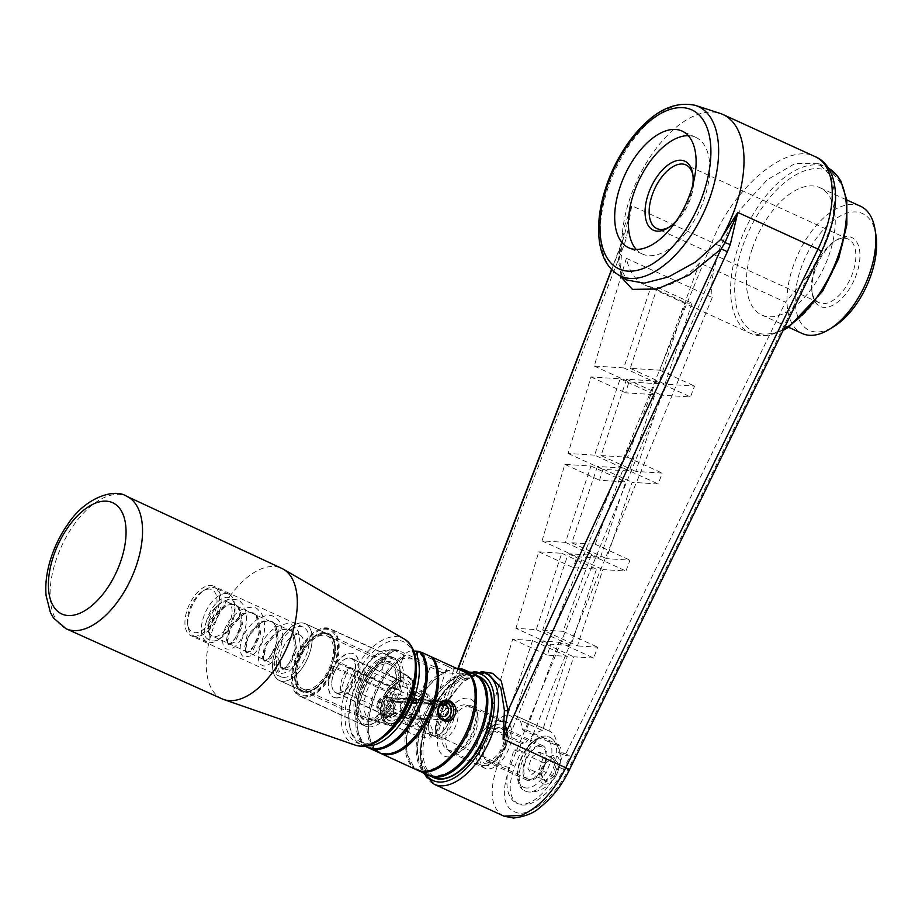 <?xml version="1.0" encoding="UTF-8"?>
<svg xmlns="http://www.w3.org/2000/svg" width="922" height="922" viewBox="0 0 922 922"><rect width="100%" height="100%" fill="white"/><g stroke="black" fill="none" stroke-linecap="round" stroke-linejoin="round"><path stroke-width="0.69" stroke-dasharray="4.61 3.46" d="M389.487 698.703A9.335 7.779 -86.4 0 1 392.922 709.433A9.335 7.779 -86.4 0 1 384.912 716.14A9.335 7.779 -86.4 0 1 377.743 706.333A9.335 7.779 -86.4 0 1 386.099 697.516A9.335 7.779 -86.4 0 1 387.298 697.7L386.283 700.755A6.12 5.106 93.6 0 0 385.892 700.708A6.12 5.106 93.6 0 0 380.417 706.506A6.12 5.106 93.6 0 0 385.119 712.937A6.12 5.106 93.6 0 0 390.306 708.764A6.12 5.106 93.6 0 0 388.462 701.757L389.487 698.703L444.969 702.218M443.574 719.817A9.335 7.779 -86.4 0 1 442.86 719.805A9.335 7.779 -86.4 0 1 435.691 710.009A9.335 7.779 -86.4 0 1 444.047 701.181A9.335 7.779 -86.4 0 1 444.853 701.285M445.245 701.377L387.298 697.7M443.447 704.373L386.283 700.755M441.165 705.088L388.462 701.757M336.991 661.397L333.764 661.201L395.065 689.218A30.91 16.285 -65.4 0 0 390.018 662.757A30.91 16.285 -65.4 0 0 378.066 664.612A30.91 16.285 -65.4 0 0 357.909 708.73A30.91 16.285 -65.4 0 0 364.317 718.987A30.91 16.285 -65.4 0 0 393.245 694.669L331.932 666.652L335.17 666.86A36.742 19.362 114.6 0 1 300.584 696.26A36.742 19.362 114.6 0 1 292.954 684.078A36.742 19.362 114.6 0 1 316.926 631.639A36.742 19.362 114.6 0 1 331.136 629.426A36.742 19.362 114.6 0 1 336.991 661.397L398.304 689.426A36.742 19.362 -65.4 0 0 400.079 669.649A36.742 19.362 -65.4 0 0 392.449 657.455A36.742 19.362 -65.4 0 0 359.557 682.822A36.742 19.362 -65.4 0 0 361.897 724.289A36.742 19.362 -65.4 0 0 376.107 722.087A36.742 19.362 -65.4 0 0 396.472 694.877L335.17 666.86M333.614 666.399A35.578 18.751 114.6 0 1 310.357 694.485A35.578 18.751 114.6 0 1 292.781 682.995A35.578 18.751 114.6 0 1 315.992 632.215A35.578 18.751 114.6 0 1 335.447 660.947M395.065 689.218L396.621 689.679A32.074 16.907 -65.4 0 0 379 664.036A32.074 16.907 -65.4 0 0 358.082 709.813A32.074 16.907 -65.4 0 0 373.836 720.22A32.074 16.907 -65.4 0 0 394.789 695.13L396.472 694.877M394.789 695.13L393.245 694.669M398.304 689.426L396.621 689.679M331.678 666.283A32.074 16.907 114.6 0 1 314.033 689.679A32.074 16.907 114.6 0 1 294.614 677.094A32.074 16.907 114.6 0 1 312.731 637.459A32.074 16.907 114.6 0 1 334.951 643.902A32.074 16.907 114.6 0 1 333.499 660.82M398.558 689.794A35.578 18.751 -65.4 0 0 400.252 670.732A35.578 18.751 -65.4 0 0 375.6 663.586A35.578 18.751 -65.4 0 0 355.512 707.531A35.578 18.751 -65.4 0 0 377.04 721.5A35.578 18.751 -65.4 0 0 396.737 695.246M331.932 666.652A30.91 16.285 114.6 0 1 314.967 689.103A30.91 16.285 114.6 0 1 303.015 690.958A30.91 16.285 114.6 0 1 301.045 656.072A30.91 16.285 114.6 0 1 328.716 634.728A30.91 16.285 114.6 0 1 335.124 644.985A30.91 16.285 114.6 0 1 333.764 661.201M395.722 681.335A24.917 13.127 -65.4 0 0 383.356 718.307L386.629 708.511A17.783 9.37 114.6 0 1 392.449 691.131L396.46 679.145A26.819 14.13 -65.4 0 0 381.547 705.342A26.819 14.13 -65.4 0 0 387.736 725.107A26.819 14.13 -65.4 0 0 408.757 710.136A26.819 14.13 -65.4 0 0 413.194 680.206L409.184 692.192A17.783 9.37 114.6 0 1 403.375 709.571L401.347 715.61A21.874 11.525 -65.4 0 0 411.212 686.152A21.874 11.525 -65.4 0 0 398.546 681.773A21.874 11.525 -65.4 0 0 394.466 685.092A21.874 11.525 -65.4 0 0 384.278 712.983A21.874 11.525 -65.4 0 0 384.612 714.55A21.874 11.525 -65.4 0 0 401.347 715.61L400.09 719.367A24.917 13.127 -65.4 0 0 412.468 682.395A24.917 13.127 -65.4 0 0 395.722 681.335M382.63 720.485L383.356 718.307A24.917 13.127 -65.4 0 0 384.647 720.612L397.347 721.419A24.917 13.127 -65.4 0 0 400.09 719.367L399.364 721.546L425.042 733.278A15.167 2.547 18.5 0 1 431.047 737.565A15.167 2.547 18.5 0 1 422.898 737.185A15.167 2.547 18.5 0 1 408.296 732.218L382.63 720.485L384.647 720.612A24.917 13.127 -65.4 0 0 397.347 721.419L399.364 721.546M379.08 703.532C380.763 699.475 383.575 697.447 387.528 697.458C397.808 697.539 395.377 717.535 386.33 716.371C380.429 714.884 378.008 710.608 379.08 703.532L377.536 703.083C373.145 715.933 390.916 724.035 393.994 710.585C399.664 697.839 381.904 689.725 377.536 703.083M531.637 757.296L539.209 752.075L543.046 758.022L539.312 769.167L531.74 774.388L527.903 768.452L531.637 757.296L545.052 763.428L552.624 758.207L556.462 764.154L552.727 775.298L545.156 780.519L541.318 774.584L545.052 763.428L541.364 775.575L545.64 782.19L554.064 776.382L558.213 763.969L553.938 757.365L545.524 763.162M539.209 752.075L552.624 758.207L553.938 757.365M543.046 758.022L556.462 764.154L558.213 763.969M458.326 668.404L441.073 712.625L435.576 734.811C498.802 568.92 561.59 405.749 623.964 245.287L626.395 237.968L631.731 205.71L622.523 231.629A96.234 50.71 114.6 0 1 720.07 113.383M620.114 275.943L622.143 242.763L611.712 269.639M622.523 231.629L624.113 236.239L622.143 242.763A5.832 1.544 -158.8 0 0 621.843 243.051L621.843 243.051A5.832 1.544 -158.8 0 0 623.964 245.287M457.957 668.392L441.073 712.625L443.874 706.701L442.468 706.425L465.483 678.811L477.642 673.302L488.925 674.627C475.187 669.51 460.17 680.206 443.874 706.701L462.003 682.464L481.572 671.654M699.602 262.931L659.818 370.195L630.233 368.316L657.328 287.318A91.359 48.14 -65.4 0 0 699.602 262.931L785.486 302.185L808.859 274.71L821.122 252.236L832.059 222.917L835.436 196.294L830.849 175.641L818.84 163.69L795.271 163.413L767.185 179.802L740.458 209.294L720.508 245.863A8.747 2.409 22.3 0 1 711.957 242.382C732.748 187.742 787.515 142 814.806 156.486M442.468 706.425C437.996 715.207 435.703 724.669 435.576 734.811L498.283 763.474L711.957 242.382L631.731 205.71L624.113 236.239L626.395 237.968M503.596 815.993L500.416 814.103C490.216 804.595 489.501 787.722 498.283 763.474A8.747 2.409 22.3 0 0 509.67 767.288L714.124 268.705C711.784 279.424 711.162 289.035 712.257 297.541L525.459 753.078L520.4 752.767L514.868 766.251C507.722 785.556 508.794 798.083 518.095 803.834C529.712 809.873 552.658 792.447 563.526 769.328L570.05 755.913L564.99 755.591L785.486 302.185M622.592 233.012L617.89 262.793L626.833 280.011C621.854 279.562 615.204 263.024 624.125 236.205L611.574 269.489M752.202 248.882A69.991 36.88 -65.4 0 0 761.733 314.99A69.991 36.88 -65.4 0 0 824.372 266.665A69.991 36.88 -65.4 0 0 819.923 187.685A69.991 36.88 -65.4 0 0 752.202 248.882M657.328 287.318L692.042 303.188A91.359 48.14 114.6 0 1 685.611 302.773L658.504 383.771L628.919 381.904L625.658 392.83L654.851 394.674L629.311 471.015L602.827 469.333L599.565 480.258L625.669 481.918L600.13 558.248L576.734 556.761L573.472 567.698L596.476 569.151L570.937 645.481L550.641 644.201L547.38 655.127L567.284 656.395L542.482 730.512A34.99 18.44 114.6 0 0 525.079 743.593L521.057 743.328L519.028 750.139L513.957 749.817L509.762 763.912A44.152 23.269 -65.4 0 0 516.562 803.131A44.152 23.269 -65.4 0 0 558.409 766.989L563.619 752.963L558.548 752.64L561.06 745.863L557.038 745.61A34.99 18.44 114.6 0 0 549.466 731.146L514.753 715.276A34.99 18.44 -65.4 0 0 514.211 715.057L539.013 640.928L558.916 642.196L526.347 730.005L522.325 729.751A34.99 18.44 -65.4 0 0 514.753 715.276M650.897 286.915A91.359 48.14 114.6 0 1 644.651 284.967A91.359 48.14 114.6 0 1 626.361 258.287L594.206 366.034L623.791 367.901L650.897 286.915L685.611 302.773M626.361 258.287L712.257 297.541M720.508 245.863L714.124 268.705M568.978 770.78A8.747 1.544 25.9 0 1 567.514 770.953L808.859 274.71M542.666 630.026L562.962 631.316L591.209 555.148L568.206 553.696L542.666 630.026L577.379 645.896L602.919 569.566L625.923 571.018L629.957 560.138L606.561 558.651L632.1 482.321L658.204 483.981L662.238 473.101L635.754 471.419L661.293 395.089L690.486 396.933L694.531 386.053L664.946 384.186L692.042 303.188M568.206 553.696L602.919 569.566M366.161 745.806A55.412 29.193 114.6 0 1 361.113 744.457A55.412 29.193 114.6 0 1 349.611 726.075A55.412 29.193 114.6 0 1 374.966 655.876L373.698 656.568L386.03 657.351A11.663 9.716 -86.4 0 1 395.78 649.837A11.663 9.716 -86.4 0 1 398.684 650.575L430.724 665.211A15.167 2.547 18.5 0 0 445.326 670.179A15.167 2.547 18.5 0 0 453.474 670.559L442.917 702.091L442.387 701.123L418.127 702.864L412.295 700.201C417.873 704.765 412.86 719.794 406.475 717.593A9.474 7.895 -86.4 0 1 403.652 716.302L399.203 704.811L408.492 698.784L409.472 698.911A9.474 7.895 -86.4 0 1 412.295 700.201M379.115 752.675A55.412 29.193 114.6 0 1 369.549 707.186A55.412 29.193 114.6 0 1 403.997 655.081L394.524 650.31L390.283 649.491L373.698 656.568A53.315 28.098 114.6 0 0 349.3 724.127L349.611 726.075M374.966 655.876C379.495 651.301 385.281 649.399 392.346 650.16L392.991 649.975M415.649 659.08L415.096 659.195A53.315 28.098 114.6 0 1 416.237 666.606M384.382 736.298A53.315 28.098 114.6 0 1 349.3 724.127M442.917 702.091L434.861 703.924L447.458 666.272L415.43 651.635A11.663 9.716 93.6 0 0 412.514 650.897A11.663 9.716 93.6 0 0 402.764 658.412L415.096 659.195L414.888 655.231M474.334 676.829A54.237 28.582 -65.4 0 0 422.956 751.246A54.237 28.582 -65.4 0 0 474.818 754.53A54.237 28.582 -65.4 0 0 474.334 676.829M367.843 747.523A55.412 29.193 114.6 0 1 358.209 702.31A55.412 29.193 114.6 0 1 392.346 650.16M398.684 650.575L394.074 650.54A55.412 29.193 -65.4 0 0 359.799 701.988A55.412 29.193 -65.4 0 0 368.523 747.823M421.389 652.28L415.43 651.635M432.66 657.432L430.701 656.948C442.387 668.761 437.385 705.318 420.006 729.567C412.895 739.744 405.334 746.832 397.313 750.819C390.663 753.954 384.923 754.403 380.071 752.156C375.289 749.92 371.912 745.31 369.964 738.315C367.728 729.613 368.143 719.229 371.22 707.151C378.274 683.248 389.845 666.087 405.934 655.657L405.346 655.692A55.412 29.193 -65.4 0 0 371.07 707.139A55.412 29.193 -65.4 0 0 379.795 752.974M416.986 769.985A55.412 29.193 114.6 0 1 409.437 717.662A55.412 29.193 114.6 0 1 441.868 672.392L469.482 674.581A54.755 28.859 -65.4 0 0 468.987 674.028M441.868 672.392L403.997 655.081M447.458 666.272A15.167 2.547 18.5 0 1 453.474 670.559M402.764 658.412L398.696 670.571L413.194 680.206M396.46 679.145L381.962 669.51A29.158 15.363 -65.4 0 0 364.893 698.023A29.158 15.363 -65.4 0 0 371.474 720.243A29.158 15.363 -65.4 0 0 394.72 703.279A29.158 15.363 -65.4 0 0 398.696 670.571M381.962 669.51L386.03 657.351M408.296 732.218L412.307 720.255L427.589 733.474L433.017 731.699L429.041 721.315L423.221 718.653C432.983 721.085 438.042 706.079 429.041 701.262A9.474 7.895 93.6 0 0 426.218 699.971L425.411 699.856L418.842 706.056L420.397 717.362A9.474 7.895 93.6 0 0 423.221 718.653L445.165 720.105M386.33 716.371L407.293 717.696L412.307 720.255M420.397 717.362L403.375 709.571M457.761 668.899A54.755 28.859 -65.4 0 0 445.533 672.023A54.755 28.859 -65.4 0 0 443.816 672.956M426.218 699.971L409.184 692.192M429.975 718.872A17.783 9.37 114.6 0 1 434.331 710.274A17.783 9.37 114.6 0 1 447.182 703.313A17.783 9.37 114.6 0 1 448.311 723.39A17.783 9.37 114.6 0 1 432.395 735.675A17.783 9.37 114.6 0 1 429.975 718.872M434.32 735.848A17.495 9.22 114.6 0 1 432.522 735.41A17.495 9.22 114.6 0 1 431.404 715.656A17.495 9.22 114.6 0 1 447.066 703.578A17.495 9.22 114.6 0 1 448.853 721.73A17.495 9.22 114.6 0 1 434.32 735.848M434.861 703.924L429.041 701.262M409.472 698.911L392.449 691.131M403.652 716.302L386.629 708.511M474.991 674.685A55.412 29.193 -65.4 0 0 469.966 673.567A55.412 29.193 -65.4 0 0 422.057 723.424A55.412 29.193 -65.4 0 0 428.937 775.437M428.257 775.137A55.412 29.193 114.6 0 1 420.709 722.813A55.412 29.193 114.6 0 1 474.323 674.362M456.678 668.404A55.412 29.193 -65.4 0 0 410.786 718.273A55.412 29.193 -65.4 0 0 417.666 770.285M558.916 642.196L593.63 658.054L597.675 647.175L577.379 645.896M593.63 658.054L573.726 656.798L548.924 730.927A34.99 18.44 114.6 0 1 549.466 731.146M526.531 788.022A26.796 14.118 114.6 0 1 526.289 749.644A26.796 14.118 114.6 0 1 551.909 751.257A26.796 14.118 114.6 0 1 526.531 788.022M563.619 752.963L570.05 755.913M688.25 135.684A64.16 33.803 114.6 0 1 695.776 137.343A64.16 33.803 114.6 0 1 704.523 197.942A64.16 33.803 114.6 0 1 642.438 254.046A64.16 33.803 114.6 0 1 636.249 249.436M513.957 749.817L520.4 752.767M519.028 750.139L525.459 753.078M558.548 752.64L564.99 755.591M591.209 555.148L625.923 571.018M562.962 631.316L597.675 647.175M514.211 715.057L548.924 730.927M522.325 729.751L557.038 745.61M515.928 628.331L538.759 551.829L561.763 553.281L536.224 629.622L515.928 628.331L550.641 644.201M526.347 730.005L561.06 745.863M539.013 640.928L573.726 656.798M536.224 629.622L570.937 645.481M597.398 466.451L571.847 542.793L595.243 544.268L623.491 468.111L597.398 466.451L632.1 482.321M561.763 553.281L596.476 569.151M538.759 551.829L573.472 567.698M623.491 468.111L658.204 483.981M542.021 540.903L564.852 464.388L590.956 466.048L565.417 542.378L542.021 540.903L576.734 556.761M595.243 544.268L629.957 560.138M571.847 542.793L606.561 558.651M565.417 542.378L600.13 558.248M590.956 466.048L625.669 481.918M564.852 464.388L599.565 480.258M623.791 367.901L658.504 383.771M594.206 366.034L628.919 381.904M630.233 368.316L664.946 384.186M532.57 640.525L507.768 714.642A34.99 18.44 -65.4 0 0 490.366 727.723L486.343 727.47L512.667 639.257L532.57 640.525L567.284 656.395M659.818 370.195L694.531 386.053M512.667 639.257L547.38 655.127M594.598 455.145L568.113 453.463L590.944 376.96L620.149 378.815L594.598 455.145L629.311 471.015M486.343 727.47L521.057 743.328M490.366 727.723L525.079 743.593M507.768 714.642L542.482 730.512M620.149 378.815L654.851 394.674M590.944 376.96L625.658 392.83M568.113 453.463L602.827 469.333M601.04 455.549L627.525 457.231L655.773 381.074L626.58 379.219L601.04 455.549L635.754 471.419M626.58 379.219L661.293 395.089M627.525 457.231L662.238 473.101M655.773 381.074L690.486 396.933M875.9 234.88A64.16 33.803 -65.4 0 0 842.558 214.861A64.16 33.803 -65.4 0 0 800.503 269.697A64.16 33.803 -65.4 0 0 834.053 326.434M860.503 206.228A69.991 36.88 -65.4 0 0 792.77 267.426A69.991 36.88 -65.4 0 0 802.301 333.534M544.948 784.23A15.467 8.148 114.6 0 1 544.81 762.079A15.467 8.148 114.6 0 1 559.608 763.013A15.467 8.148 114.6 0 1 544.948 784.23M814.99 270.619A37.906 19.973 -65.4 0 0 812.282 293.841A37.906 19.973 -65.4 0 0 838.547 301.448A37.906 19.973 -65.4 0 0 859.949 254.622A37.906 19.973 -65.4 0 0 837.015 239.743A37.906 19.973 -65.4 0 0 814.99 270.619M814.345 269.685A34.99 18.44 -65.4 0 0 811.844 291.133A34.99 18.44 -65.4 0 0 819.105 302.739A34.99 18.44 -65.4 0 0 852.977 272.14A34.99 18.44 -65.4 0 0 848.205 239.086A34.99 18.44 -65.4 0 0 834.675 241.184A34.99 18.44 -65.4 0 0 814.345 269.685M392.668 686.095A18.959 9.992 -65.4 0 0 383.84 710.274A18.959 9.992 -65.4 0 0 387.77 716.555A18.959 9.992 -65.4 0 0 389.729 717.039A18.959 9.992 -65.4 0 0 405.473 701.746A18.959 9.992 -65.4 0 0 403.536 682.084A18.959 9.992 -65.4 0 0 396.206 683.225A18.959 9.992 -65.4 0 0 392.668 686.095M340.76 690.578A18.659 9.831 114.6 0 1 348.481 667.493L340.76 690.578L404.562 719.736A18.659 9.831 114.6 0 0 408.4 725.66L335.781 692.48A18.659 9.831 -65.4 0 0 352.492 679.595A18.659 9.831 -65.4 0 0 351.305 658.527A18.659 9.831 -65.4 0 0 349.38 658.054A18.659 9.831 -65.4 0 0 333.868 673.118A18.659 9.831 -65.4 0 0 335.781 692.48M348.481 667.493L412.284 696.663A18.659 9.831 114.6 0 1 421.988 691.246A18.659 9.831 114.6 0 1 423.913 691.719A18.659 9.831 114.6 0 1 427.739 697.643L363.936 668.473A18.659 9.831 114.6 0 1 356.215 691.558L420.017 720.716A18.659 9.831 114.6 0 1 408.4 725.66M441.534 739.144A17.495 9.22 114.6 0 1 439.725 738.706A17.495 9.22 114.6 0 1 436.094 732.898A17.495 9.22 114.6 0 1 447.516 707.935A17.495 9.22 114.6 0 1 454.281 706.874A17.495 9.22 114.6 0 1 456.067 725.026A17.495 9.22 114.6 0 1 441.534 739.144M440.186 735.387A14.579 7.687 114.6 0 1 435.657 730.189A14.579 7.687 114.6 0 1 445.176 709.375A14.579 7.687 114.6 0 1 453.636 719.091A14.579 7.687 114.6 0 1 440.186 735.387M336.069 697.85A23.914 12.597 -65.4 0 0 355.938 678.557A23.914 12.597 -65.4 0 0 353.483 653.756A23.914 12.597 -65.4 0 0 332.081 670.259A23.914 12.597 -65.4 0 0 333.603 697.251A23.914 12.597 -65.4 0 0 336.069 697.85M692.791 185.091A37.906 19.973 114.6 0 1 690.036 197.02A37.906 19.973 114.6 0 1 676.587 220.542M541.364 775.575L541.318 774.584L527.903 768.452M545.64 782.19L545.156 780.519L531.74 774.388M554.064 776.382L539.312 769.167M692.929 175.203A34.99 18.44 114.6 0 1 693.171 176.505A34.99 18.44 114.6 0 1 690.682 197.953A34.99 18.44 114.6 0 1 670.352 226.443A34.99 18.44 114.6 0 1 669.199 227.123M400.736 704.685A10.211 8.505 -86.4 0 1 409.264 698.104A10.211 8.505 -86.4 0 1 417.113 708.822A10.211 8.505 -86.4 0 1 407.973 718.48A10.211 8.505 -86.4 0 1 405.426 717.835A10.211 8.505 -86.4 0 1 400.736 704.685M424.166 691.869A18.636 9.819 114.6 0 0 412.284 696.675L412.284 696.675A12.355 10.292 -86.4 0 1 417.274 712.245A12.355 10.292 -86.4 0 1 404.574 719.725A18.636 9.819 114.6 0 0 408.677 725.764A18.659 18.659 0 0 0 432.418 716.129A18.659 18.659 0 0 0 424.166 691.869A18.636 9.819 114.6 0 1 427.727 697.689L427.739 697.643A12.332 10.269 93.6 0 1 432.706 713.213A12.332 10.269 93.6 0 1 420.029 720.681A18.636 9.819 114.6 0 1 408.677 725.764M420.881 718.814A10.211 8.505 93.6 0 0 423.428 719.46A10.211 8.505 93.6 0 0 432.556 709.802A10.211 8.505 93.6 0 0 424.719 699.083A10.211 8.505 93.6 0 0 415.787 707.174A10.211 8.505 93.6 0 0 420.881 718.814M363.936 668.473L356.215 691.558M337.878 693.344A18.959 9.992 -65.4 0 0 353.633 678.039A18.959 9.992 -65.4 0 0 351.697 658.389A18.959 9.992 -65.4 0 0 334.732 671.47A18.959 9.992 -65.4 0 0 335.931 692.86A18.959 9.992 -65.4 0 0 337.878 693.344M336.334 697.977A23.914 12.597 114.6 0 1 333.868 697.366A23.914 12.597 114.6 0 1 332.346 670.386A23.914 12.597 114.6 0 1 353.748 653.871A23.914 12.597 114.6 0 1 356.203 678.673A23.914 12.597 114.6 0 1 336.334 697.977M368.593 718.388A29.158 15.363 -65.4 0 0 392.403 695.868A29.158 15.363 -65.4 0 0 390.87 665.165A29.158 15.363 -65.4 0 0 389.833 664.601A29.158 15.363 -65.4 0 0 363.741 684.735A29.158 15.363 -65.4 0 0 365.596 717.639A29.158 15.363 -65.4 0 0 366.691 718.054A29.158 15.363 -65.4 0 0 368.593 718.388M305.839 689.691A29.158 15.363 -65.4 0 0 330.064 666.157A29.158 15.363 -65.4 0 0 327.08 635.915A29.158 15.363 -65.4 0 0 300.987 656.049A29.158 15.363 -65.4 0 0 302.831 688.953A29.158 15.363 -65.4 0 0 305.839 689.691M282.593 681.323A31.244 16.469 114.6 0 1 279.378 680.528A31.244 16.469 114.6 0 1 277.395 645.262A31.244 16.469 114.6 0 1 305.366 623.687A31.244 16.469 114.6 0 1 308.57 656.095A31.244 16.469 114.6 0 1 282.593 681.323A31.198 16.446 -65.4 0 0 308.536 656.095A31.198 16.446 -65.4 0 0 305.343 623.733A31.198 16.446 -65.4 0 0 302.128 622.938A31.198 16.446 -65.4 0 0 276.208 648.131A31.198 16.446 -65.4 0 0 279.401 680.494A31.198 16.446 -65.4 0 0 282.616 681.277M305.136 691.627A31.244 16.469 114.6 0 1 301.92 690.832A31.244 16.469 114.6 0 1 299.938 655.565A31.244 16.469 114.6 0 1 327.909 633.99A31.244 16.469 114.6 0 1 331.102 666.399A31.244 16.469 114.6 0 1 305.136 691.627M303.35 696.986A36.984 19.489 114.6 0 1 299.535 696.052A36.984 19.489 114.6 0 1 297.184 654.309A36.984 19.489 114.6 0 1 330.283 628.781A36.984 19.489 114.6 0 1 334.075 667.136A36.984 19.489 114.6 0 1 303.35 696.986M368.719 726.87A36.984 19.489 114.6 0 1 364.905 725.925A36.984 19.489 114.6 0 1 362.553 684.193A36.984 19.489 114.6 0 1 395.653 658.654A36.984 19.489 114.6 0 1 399.445 697.02A36.984 19.489 114.6 0 1 368.719 726.87M222.098 698.864A71.732 37.802 114.6 0 1 217.419 617.844A71.732 37.802 114.6 0 1 281.74 568.378M305.194 691.604A31.198 16.446 -65.4 0 0 331.125 666.422A31.198 16.446 -65.4 0 0 327.932 634.059A31.198 16.446 -65.4 0 0 300.007 655.6A31.198 16.446 -65.4 0 0 301.99 690.808A31.198 16.446 -65.4 0 0 305.194 691.604M464.953 704.881A24.237 12.77 -65.4 0 0 444.819 724.438A24.237 12.77 -65.4 0 0 447.297 749.574A24.237 12.77 -65.4 0 0 468.987 732.84A24.237 12.77 -65.4 0 0 467.442 705.491A24.237 12.77 -65.4 0 0 464.953 704.881M440.036 726.432A31.406 16.55 -65.4 0 0 457.531 753.505A31.406 16.55 -65.4 0 0 474.553 702.656A31.406 16.55 -65.4 0 0 440.036 726.432M498.906 727.665A17.495 9.22 -65.4 0 0 484.373 741.784A17.495 9.22 -65.4 0 0 486.159 759.935A17.495 9.22 -65.4 0 0 487.969 760.373A17.495 9.22 -65.4 0 0 502.502 746.255A17.495 9.22 -65.4 0 0 500.715 728.103A17.495 9.22 -65.4 0 0 498.906 727.665M506.155 745.714A18.959 9.992 114.6 0 1 487.807 762.287A18.959 9.992 114.6 0 1 486.609 740.896A18.959 9.992 114.6 0 1 503.573 727.804A18.959 9.992 114.6 0 1 506.155 745.714M503.689 721.142A25.574 13.473 -65.4 0 0 482.437 741.784A25.574 13.473 -65.4 0 0 485.064 768.303A25.574 13.473 -65.4 0 0 507.953 750.646A25.574 13.473 -65.4 0 0 506.328 721.788A25.574 13.473 -65.4 0 0 503.689 721.142M545.375 763.635A18.959 9.992 114.6 0 1 528.986 780.692A18.959 9.992 114.6 0 1 527.038 780.219A18.959 9.992 114.6 0 1 525.828 758.818A18.959 9.992 114.6 0 1 542.793 745.737A18.959 9.992 114.6 0 1 545.375 763.635M529.435 779.332A17.495 9.22 114.6 0 1 527.638 778.894A17.495 9.22 114.6 0 1 526.531 759.14A17.495 9.22 114.6 0 1 542.182 747.062A17.495 9.22 114.6 0 1 543.98 765.214A17.495 9.22 114.6 0 1 529.435 779.332M232.332 604.21L227.769 605.074C221.487 607.898 216.382 613.107 212.452 620.725C209.352 627.87 208.476 632.665 209.813 635.131L209.075 633.472L212.279 619.711L225.89 605.731L232.332 604.21L236.147 605.086L239.593 607.782L242.705 625.197L235.098 641.931L229.036 644.49L227.4 642.622L230.316 627.951L243.927 613.971L250.369 612.462L254.172 613.326L257.63 616.023L260.73 633.437L253.135 650.171L247.073 652.73L245.436 650.863L248.341 636.203L261.952 622.212L268.406 620.702L272.209 621.566L275.666 624.263L278.767 641.677L271.172 658.412L265.11 660.97L263.473 659.103L266.377 644.443L279.988 630.452L286.431 628.942L290.246 629.818L293.692 632.504L296.803 649.918L289.197 666.652L283.135 669.211L281.706 667.782A19.397 10.223 114.6 0 1 279.735 662.008L277.66 656.948L279.089 671.827L282.144 668.415L281.706 667.782M209.813 635.131L209.974 640.064L209.098 640.456M209.075 633.472A19.397 10.223 114.6 0 1 207.946 627.098C207.577 625.012 209.478 614.962 206.459 621.44A23.327 12.297 114.6 0 1 221.603 598.92A23.327 12.297 114.6 0 1 234.787 605.662A23.327 12.297 114.6 0 1 219.563 638.958A23.327 12.297 114.6 0 1 209.974 640.064C203.774 638.22 202.598 632.008 206.459 621.44L206.62 621.036C211.242 610.352 218.214 603.219 227.504 599.657C235.629 599.081 240.008 599.888 240.63 602.089C242.728 603.541 247.303 609.177 246.462 622.085C244.676 634.071 240.423 642.576 233.704 647.613C228.114 650.091 224.622 649.48 223.205 645.78L222.202 638.22C223.885 627.052 229.889 617.752 240.239 610.306C249.77 606.215 255.913 606.227 258.679 610.341C260.776 611.793 265.375 617.463 264.487 630.452C262.758 641.977 258.69 650.321 252.259 655.496L244.618 657.202C241.414 656.268 239.962 652.638 240.25 646.31C242.002 635.12 248.053 625.842 258.391 618.478C265.732 615.124 270.734 614.467 273.396 616.507C277.315 618.846 281.371 620.01 282.72 634.843C282.074 646.472 278.525 655.623 272.071 662.273C267.449 665.834 264.13 666.825 262.148 665.223C259.209 664.497 257.976 660.555 258.448 653.375C260.569 642.553 266.527 633.679 276.358 626.764L286.12 623.698C291.421 623.606 295.524 626.315 298.428 631.812L300.537 647.071C298.797 658.504 294.74 666.79 288.367 671.942L280.691 673.694C278.559 673.452 274.007 669.199 277.66 656.948M207.946 627.098L210.942 619.1L224.553 605.12L234.81 604.475L237.853 606.688L241.368 624.586L233.773 641.32L228.714 644.109L226.074 642.012L228.979 627.352L242.59 613.361L252.847 612.715L256.293 615.412L259.405 632.826L251.798 649.561L246.75 652.35L244.1 650.252L247.015 635.592L260.626 621.601L270.884 620.967L274.33 623.652L277.43 641.067L269.835 657.801L264.787 660.59L262.136 658.492L265.04 643.833L278.651 629.841L288.909 629.207L292.366 631.893L295.466 649.307L287.871 666.041L282.812 668.83L281.809 668.6L280.173 666.744L279.735 662.008M286.131 669.372A18.659 9.831 114.6 0 1 284.207 668.899A18.659 9.831 114.6 0 1 282.293 649.537A18.659 9.831 114.6 0 1 297.806 634.474A18.659 9.831 114.6 0 1 299.731 634.947A18.659 9.831 114.6 0 1 301.632 654.309A18.659 9.831 114.6 0 1 286.131 669.372M283.446 677.382A27.234 14.349 114.6 0 1 280.645 676.69A27.234 14.349 114.6 0 1 278.917 645.965A27.234 14.349 114.6 0 1 303.292 627.156A27.234 14.349 114.6 0 1 306.081 655.404A27.234 14.349 114.6 0 1 283.446 677.382M226.074 601.697A18.659 9.831 114.6 0 1 227.999 602.17A18.659 9.831 114.6 0 1 229.186 623.226A18.659 9.831 114.6 0 1 212.486 636.111A18.659 9.831 114.6 0 1 210.573 616.76A18.659 9.831 114.6 0 1 226.074 601.697M206.436 641.643A26.242 13.83 114.6 0 1 204.649 614.121A26.242 13.83 114.6 0 1 226.201 593.572A26.242 13.83 114.6 0 1 228.898 594.241A26.242 13.83 114.6 0 1 234.349 602.942A26.242 13.83 114.6 0 1 217.223 640.398A26.242 13.83 114.6 0 1 207.081 641.977A26.242 13.83 114.6 0 1 206.436 641.643M212.671 587.395A26.242 13.83 114.6 0 1 215.379 588.052A26.242 13.83 114.6 0 1 217.039 617.682A26.242 13.83 114.6 0 1 193.551 635.8A26.242 13.83 114.6 0 1 188.1 627.087A26.242 13.83 114.6 0 1 205.226 589.631A26.242 13.83 114.6 0 1 212.671 587.395M193.689 636.353A27.234 14.349 114.6 0 1 190.889 635.661A27.234 14.349 114.6 0 1 189.16 604.936A27.234 14.349 114.6 0 1 213.535 586.127A27.234 14.349 114.6 0 1 216.324 614.375A27.234 14.349 114.6 0 1 193.689 636.353M209.501 589.089A23.327 12.297 -65.4 0 0 202.886 591.083A23.327 12.297 -65.4 0 0 187.662 624.378A23.327 12.297 -65.4 0 0 210.827 620.806A23.327 12.297 -65.4 0 0 209.501 589.089M485.087 672.864A61.244 32.27 -65.4 0 0 425.826 726.421A61.244 32.27 -65.4 0 0 434.17 784.253M695.442 105.396A93.249 49.143 -65.4 0 0 607.99 188.03A93.249 49.143 -65.4 0 0 618.051 274.698M742.003 248.237A88.443 46.607 -65.4 0 0 791.283 324.486A88.443 46.607 -65.4 0 0 839.193 181.277A88.443 46.607 -65.4 0 0 742.003 248.237M818.84 163.69L828.129 167.988A91.359 48.14 -65.4 0 0 826.561 167.205A91.359 48.14 -65.4 0 0 738.142 247.108A91.359 48.14 -65.4 0 0 750.589 333.395A91.359 48.14 -65.4 0 0 783.723 329.212M509.67 767.288C500.266 794.28 503.308 809.597 518.821 813.262C533.619 814.357 555.931 794.971 567.514 770.953M479.509 676.725A55.412 29.193 -65.4 0 0 473.804 675.319A55.412 29.193 -65.4 0 0 427.762 720.047A55.412 29.193 -65.4 0 0 433.432 777.511M425.042 733.278L429.041 721.315M418.127 702.864L430.724 665.211M558.409 766.989L563.526 769.328M509.762 763.912L514.868 766.251M471.684 673.152A58.328 30.737 -65.4 0 0 425.18 725.487A58.328 30.737 -65.4 0 0 425.607 773.938M528.686 791.986A29.562 15.57 114.6 0 1 523.915 757.573A29.562 15.57 114.6 0 1 553.039 739.559A29.562 15.57 114.6 0 1 552.105 770.838A29.562 15.57 114.6 0 1 529.067 792.01A29.562 15.57 114.6 0 1 528.686 791.986M396.529 722.03A26.081 13.738 114.6 0 1 388.957 724.369A26.081 13.738 114.6 0 1 387.263 724.07A26.081 13.738 114.6 0 1 383.252 697.585A26.081 13.738 114.6 0 1 405.277 675.607A26.081 13.738 114.6 0 1 408.884 676.771A26.081 13.738 114.6 0 1 412.272 698.403A26.081 13.738 114.6 0 1 396.529 722.03M355.304 745.16A58.535 30.852 114.6 0 1 347.352 685.23A58.535 30.852 114.6 0 1 396.518 636.618A58.535 30.852 114.6 0 1 403.917 638.819M397.682 640.283A55.631 29.32 -65.4 0 0 344.989 716.613A55.631 29.32 -65.4 0 0 398.177 719.978A55.631 29.32 -65.4 0 0 397.682 640.283M66.154 628.792A72.838 38.378 114.6 0 1 61.405 546.539A72.838 38.378 114.6 0 1 126.717 496.301M500.104 724.093A21.321 11.237 -65.4 0 0 479.913 753.332A21.321 11.237 -65.4 0 0 500.289 754.622A21.321 11.237 -65.4 0 0 500.104 724.093M498.767 720.336A24.237 12.77 -65.4 0 0 478.622 739.893A24.237 12.77 -65.4 0 0 481.111 765.029A24.237 12.77 -65.4 0 0 502.801 748.295A24.237 12.77 -65.4 0 0 501.257 720.946A24.237 12.77 -65.4 0 0 498.767 720.336M469.886 705.687A25.574 13.473 -65.4 0 0 447.769 728.703A25.574 13.473 -65.4 0 0 451.25 752.848A25.574 13.473 -65.4 0 0 474.139 735.191A25.574 13.473 -65.4 0 0 472.513 706.333A25.574 13.473 -65.4 0 0 469.886 705.687M384.912 716.14L442.86 719.805M386.099 697.516L444.047 701.181M385.119 712.937L443.067 716.613M385.892 700.708L443.839 704.385M292.781 682.995L292.954 684.078M315.992 632.215L316.926 631.639M357.909 708.73L358.082 709.813M378.066 664.612L379 664.036M400.252 670.732L400.079 669.649M377.04 721.5L376.107 722.087M335.124 644.985L334.951 643.902M314.967 689.103L314.033 689.679M303.015 690.958L364.317 718.987M328.716 634.728L390.018 662.757M300.584 696.26L361.897 724.289M331.136 629.426L392.449 657.455M783.147 330.41L766.021 335.804L750.589 333.395L644.651 284.967M361.113 744.457L364.605 746.048M446.363 701.181L425.411 699.856M408.492 698.784L387.528 697.458M427.589 733.474L432.395 735.675M442.387 701.123L447.182 703.313M433.017 731.699L431.047 737.565M387.736 725.107L371.474 720.243M413.575 650.967L412.514 650.897M395.78 649.837L390.283 649.491M419.441 651.796L424.42 661.777C426.644 670.467 426.229 680.839 423.163 692.883C415.442 718.515 403.018 736.136 385.857 745.748C372.119 751.649 363.049 747.385 358.646 732.967C351.213 709.249 371.589 662.526 394.674 650.506M422.207 723.401C417.551 737.784 416.502 750.174 419.061 760.604L424.546 771.23C428.027 774.872 432.43 776.428 437.743 775.909L446.294 773.351C455.261 768.913 463.57 760.765 471.2 748.906C480.178 734.292 485.168 719.448 486.159 704.362C486.562 695.418 485.249 688.238 482.218 682.799C468.468 658.976 434.423 686.613 422.207 723.401M445.533 672.023C430.574 680.574 419.037 695.983 410.935 718.25C406.279 732.633 405.231 745.022 407.789 755.452L413.275 766.078C416.756 769.72 421.158 771.276 426.471 770.757L435.023 768.199C444.001 763.762 452.299 755.614 459.928 743.754C476.743 717.777 479.071 684.043 468.572 674.259M518.095 803.834L516.562 803.131M695.776 137.343L682.073 131.074M642.438 254.046L628.723 247.776M423.405 772.924L419.74 751.684L424.673 725.591L443.701 690.97L469.471 672.138M553.039 739.559C549.616 736.044 545.363 735.145 540.28 736.874L534.541 740.043C529.378 743.996 525.125 749.563 521.76 756.732C518.441 764.05 516.954 771.011 517.311 777.615L518.625 783.942C520.538 788.84 523.869 791.525 528.606 791.986L529.067 792.01C535.313 792.332 541.583 790.2 547.864 785.579C550.169 784.495 553.361 780.369 557.43 773.189L560.288 763.013L560.472 757.849C559.827 750.139 557.349 744.042 553.039 739.559M811.844 291.133L812.282 293.841M834.675 241.184L837.015 239.743M383.84 710.274L384.278 712.983M396.206 683.225L398.546 681.773M423.913 691.719L351.305 658.527M390.87 665.165L408.884 676.771C419.959 682.407 411.5 713.801 397.071 721.995L387.263 724.07L366.691 718.054M432.522 735.41L439.725 738.706M447.066 703.578L454.281 706.874M435.657 730.189L436.094 732.898M445.176 709.375L447.516 707.935M693.171 176.505L692.733 173.797M670.352 226.443L668.012 227.895M848.205 239.086L685.91 164.9M819.105 302.739L656.81 228.552M761.733 314.99L788.575 327.252M819.923 187.685L846.765 199.947M424.719 699.083L409.264 698.104M423.428 719.46L407.973 718.48M335.931 692.86L387.77 716.555M351.697 658.389L403.536 682.084M302.831 688.953L365.596 717.639M327.08 635.915L389.833 664.601M327.909 633.99L305.366 623.687M301.92 690.832L279.378 680.528M395.653 658.654L330.283 628.781M364.905 725.925L299.535 696.052M279.401 680.494L301.99 690.808M305.343 623.733L327.932 634.059M447.297 749.574L481.111 765.029C487.726 766.62 493.627 766.989 503.988 749.01L507.607 732.806L506.743 727.631L501.257 720.946L467.442 705.491M506.328 721.788L472.513 706.333L475.326 710.632C477.227 713.144 476.086 720.739 471.914 733.416C465.587 746.82 458.361 751.522 456.263 752.202L451.25 752.848L485.064 768.303M542.793 745.737L503.573 727.804M527.038 780.219L487.807 762.287M542.182 747.062L500.715 728.103M527.638 778.894L486.159 759.935M228.16 643.844L227.573 642.692C226.593 639.326 227.918 634.071 231.549 626.937C235.34 620.529 239.927 616.057 245.321 613.522L250.369 612.462M246.197 652.085L245.598 650.944C244.63 647.567 245.955 642.311 249.574 635.177C253.366 628.769 257.964 624.298 263.346 621.762L268.406 620.702M264.234 660.325L263.634 659.184C262.666 655.807 263.992 650.552 267.611 643.418C271.402 637.01 275.989 632.538 281.383 630.003L286.431 628.942M237.853 606.688L240.469 611.517C242.382 619.941 241.034 628.366 236.412 636.802C230.638 643.602 228.068 646.034 228.714 644.109M255.878 614.928L258.506 619.768C260.419 628.182 259.07 636.606 254.449 645.043C248.663 651.842 246.105 654.274 246.75 652.35M273.915 623.18L276.531 628.009C278.456 636.422 277.096 644.847 272.474 653.283C266.7 660.083 264.13 662.515 264.787 660.59M291.951 631.42L294.567 636.249C296.481 644.662 295.132 653.087 290.511 661.523C284.737 668.323 282.167 670.755 282.812 668.83M227.711 643.879L229.036 644.49M245.736 652.119L247.073 652.73M263.773 660.359L265.11 660.97M281.809 668.6L283.135 669.211M234.81 604.475L236.147 605.086M252.847 612.715L254.184 613.326M270.884 620.967L272.209 621.578M288.909 629.207L290.246 629.818M299.731 634.947L227.999 602.17M284.207 668.899L212.486 636.111M234.787 605.662L234.349 602.942M219.563 638.958L217.223 640.398M228.898 594.241L215.379 588.052M207.081 641.977L193.551 635.8M303.292 627.156L213.535 586.127M280.645 676.69L190.889 635.661M187.662 624.378L188.1 627.087M202.886 591.083L205.226 589.631"/><path stroke-width="1.38" d="M444.853 701.285A9.335 7.779 -86.4 0 1 445.245 701.377L444.231 704.431A6.12 5.106 93.6 0 0 443.839 704.385A6.12 5.106 93.6 0 0 438.365 710.171A6.12 5.106 93.6 0 0 443.067 716.613A6.12 5.106 93.6 0 0 448.253 712.441A6.12 5.106 93.6 0 0 446.409 705.422L447.424 702.368L444.969 702.218M447.424 702.368A9.335 7.779 -86.4 0 1 450.973 712.683A9.335 7.779 -86.4 0 1 443.574 719.817M444.231 704.431L443.447 704.373M446.409 705.422L441.165 705.088M481.572 671.654L492.486 673.302L501.291 681.07L508.045 710.528L721.05 249.032A5.832 0.968 24.9 0 1 727.32 251.833L503.066 739.087L565.762 767.749C553.719 791.791 538.886 807.684 521.241 815.417L503.977 816.154L434.17 784.253A61.244 32.27 -65.4 0 0 492.221 734.131A61.244 32.27 -65.4 0 0 485.087 672.864L469.471 672.138M504.392 710.343A2.916 1.406 3.5 0 0 508.045 710.528L503.066 739.087L504.392 710.343L500.784 687.628L488.925 674.627L485.087 672.864M611.712 269.639L458.326 668.404M620.114 275.943L632.48 289.381L657.317 288.989L689.356 274.894L721.05 249.032L725.015 242.624L730.282 244.56L727.32 251.833M730.282 244.56L737.784 212.429L817.998 249.101A8.747 1.544 25.9 0 1 821.214 252.132A8.747 1.544 25.9 0 1 821.122 252.236M695.442 105.396C673.175 100.475 651.301 112.254 629.795 140.709C616.196 159.425 606.814 180.032 601.674 202.552C598.62 216.486 597.836 229.278 599.346 240.942C601.409 256.685 607.644 267.945 618.051 274.698A93.249 49.143 -65.4 0 0 710.931 194.554A93.249 49.143 -65.4 0 0 695.442 105.396L720.07 113.383A96.234 50.71 114.6 0 1 722.952 114.501A96.234 50.71 114.6 0 1 736.067 205.387A96.234 50.71 114.6 0 1 721.477 237.899L737.784 212.429L725.015 242.636M814.806 156.486L814.806 156.486C836.784 165.695 838.225 207.473 817.998 249.101L565.762 767.749A8.747 1.544 25.9 0 1 568.978 770.78L821.214 252.132C843.123 208.038 839.089 166.121 814.806 156.486L722.952 114.501M618.051 274.698L626.833 280.011L644.178 283.169L668.519 276.934L695.661 261.952L720.981 239.247L725.015 242.624M720.981 239.247L721.477 237.899M690.808 191.672A64.16 33.803 114.6 0 1 628.723 247.776A64.16 33.803 114.6 0 1 624.655 175.376A64.16 33.803 114.6 0 1 682.073 131.074A64.16 33.803 114.6 0 1 690.808 191.672M438.964 707.324C437.247 714.366 439.31 718.63 445.165 720.105C456.367 721.407 456.505 701.239 446.363 701.181C442.894 701.216 440.428 703.267 438.964 707.324M438.699 706.955C441.799 693.517 459.559 701.642 455.157 714.492C450.777 727.838 433.029 719.713 438.699 706.955M414.888 655.231L418.012 651.243L420.248 651.935C417.101 651.393 416.352 653.617 417.977 658.596L415.096 659.195M416.237 666.606A53.315 28.098 114.6 0 1 384.382 736.298M417.977 658.596A55.412 29.193 114.6 0 1 405.553 716.048A55.412 29.193 114.6 0 1 366.161 745.806M420.248 651.935A55.412 29.193 114.6 0 1 414.024 716.06A55.412 29.193 114.6 0 1 367.843 747.523L364.605 746.048M368.523 747.823A55.412 29.193 -65.4 0 0 369.192 748.145A55.412 29.193 -65.4 0 0 415.522 716.417A55.412 29.193 -65.4 0 0 421.389 652.28L419.602 651.9M379.795 752.974A55.412 29.193 -65.4 0 0 380.463 753.297L416.986 769.985A55.412 29.193 114.6 0 0 463.305 738.257A55.412 29.193 114.6 0 0 469.183 674.12L431.312 656.81A55.412 29.193 114.6 0 1 425.434 720.958A55.412 29.193 114.6 0 1 379.115 752.675L369.192 748.145M431.312 656.81L421.389 652.28M380.463 753.297A55.412 29.193 -65.4 0 0 426.794 721.569A55.412 29.193 -65.4 0 0 432.66 657.432M468.987 674.028A54.755 28.859 -65.4 0 0 457.761 668.899M428.937 775.437A55.412 29.193 -65.4 0 0 429.606 775.759A55.412 29.193 -65.4 0 0 479.198 737.508A55.412 29.193 -65.4 0 0 475.671 674.973A55.412 29.193 -65.4 0 0 474.991 674.685M464.4 669.821L474.323 674.362A55.412 29.193 114.6 0 1 481.872 726.686A55.412 29.193 114.6 0 1 428.257 775.137L418.334 770.608A55.412 29.193 -65.4 0 0 467.927 732.356A55.412 29.193 -65.4 0 0 464.4 669.821A55.412 29.193 -65.4 0 0 456.678 668.404M417.666 770.285A55.412 29.193 -65.4 0 0 418.334 770.608M636.249 249.436A64.16 33.803 114.6 0 1 638.358 181.646A64.16 33.803 114.6 0 1 688.25 135.684M788.575 327.252L802.301 333.534A69.991 36.88 -65.4 0 0 829.374 329.327L834.053 326.434A64.16 33.803 -65.4 0 0 875.9 234.88L875.024 229.44A69.991 36.88 -65.4 0 0 860.503 206.228L846.765 199.947M829.374 329.327A69.991 36.88 -65.4 0 0 875.024 229.44M676.587 220.542A37.906 19.973 114.6 0 1 668.012 227.895A37.906 19.973 114.6 0 1 645.066 213.017A37.906 19.973 114.6 0 1 666.468 166.179A37.906 19.973 114.6 0 1 692.733 173.797A37.906 19.973 114.6 0 1 692.791 185.091M669.199 227.123A34.99 18.44 114.6 0 1 656.81 228.552A34.99 18.44 114.6 0 1 654.585 189.056A34.99 18.44 114.6 0 1 685.91 164.9A34.99 18.44 114.6 0 1 692.929 175.203M126.717 496.301L281.74 568.378A71.732 37.802 114.6 0 1 283.308 569.185A71.732 37.802 114.6 0 1 288.298 644.386A71.732 37.802 114.6 0 1 229.359 700.628A71.732 37.802 114.6 0 1 223.735 699.51A71.732 37.802 114.6 0 1 222.098 698.864L66.154 628.792L53.591 618.132L50.456 612.611L46.1 595.577C45.247 585.989 46.215 575.766 48.993 564.909C52.911 549.892 59.354 536.108 68.297 523.546C85.7 497.189 114.777 488.049 126.717 496.301A72.838 38.378 114.6 0 1 134.013 571.905A72.838 38.378 114.6 0 1 73.529 630.59A72.838 38.378 114.6 0 1 66.154 628.792M703.67 192.491A87.44 46.077 114.6 0 1 607.575 258.69A87.44 46.077 114.6 0 1 654.954 117.106A87.44 46.077 114.6 0 1 703.67 192.491M783.723 329.212A91.359 48.14 -65.4 0 0 836.888 259.439A91.359 48.14 -65.4 0 0 828.14 168L837.729 176.298L840.945 181.277L846.776 200.016L846.869 224.784L838.663 258.598L822.62 291.156L788.84 327.091L783.147 330.41M433.432 777.511A55.412 29.193 -65.4 0 0 483.024 739.26A55.412 29.193 -65.4 0 0 479.509 676.725C496.255 686.671 494.376 711.484 485.41 735.111C474.173 764.165 448.737 785.383 433.432 777.511L429.606 775.759M425.607 773.938A58.328 30.737 -65.4 0 0 485.329 740.308A58.328 30.737 -65.4 0 0 471.684 673.152M359.903 746.071A58.535 30.852 114.6 0 1 355.304 745.16C362.772 747.512 370.794 745.806 379.391 740.066C387.171 734.776 394.213 727.181 400.517 717.281C419.176 688.619 422.149 648.477 403.917 638.819A58.535 30.852 114.6 0 1 407.997 700.178A58.535 30.852 114.6 0 1 359.903 746.071M68.113 615.539A61.175 32.235 114.6 0 1 67.571 527.903A61.175 32.235 114.6 0 1 126.06 531.602A61.175 32.235 114.6 0 1 68.113 615.539M457.957 668.392L611.574 269.489M503.977 816.154L513.519 818.044C525.229 816.581 534.103 812.997 540.142 807.292C551.932 797.968 561.544 785.798 568.978 770.78M418.012 651.243L413.575 650.967M434.17 784.253L423.405 772.924M475.671 674.973L479.509 676.725M403.917 638.819L283.308 569.185M355.304 745.16L223.735 699.51"/></g></svg>
